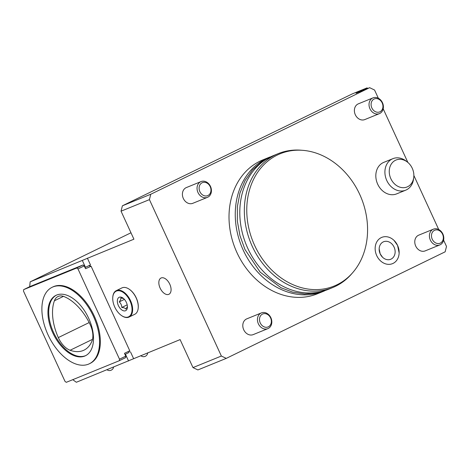 <?xml version="1.0" encoding="UTF-8"?>
<svg xmlns="http://www.w3.org/2000/svg" width="470" height="470" viewBox="0 0 470 470"><rect width="100%" height="100%" fill="white"/><g stroke="black" fill="none" stroke-linecap="round" stroke-linejoin="round"><path stroke-width="0.7" d="M84.753 356.054A33.599 19.341 -116 0 0 85.428 355.749A33.599 19.341 -116 0 0 88.383 317.655A33.599 19.341 -116 0 0 56.688 295.031A33.599 19.341 -116 0 0 56.012 295.336A33.599 19.341 -116 0 0 53.057 333.43A33.599 19.341 -116 0 0 84.753 356.054M56.406 295.154A33.599 19.341 -116 0 0 53.997 333.389A33.599 19.341 -116 0 0 85.534 355.673A33.599 19.341 -116 0 0 85.816 355.555M54.414 300.759A18.077 10.405 64 0 1 57.951 296.535A18.077 10.405 64 0 1 58.315 296.37A18.077 10.405 64 0 1 64.449 296.729A42.529 24.481 64 0 1 90.14 324.541A18.077 10.405 64 0 1 91.909 341.238A42.529 24.481 64 0 1 83.995 350.156A42.529 24.481 64 0 1 70.118 350.256A18.077 10.405 64 0 1 58.315 337.583A42.529 24.481 64 0 1 54.414 300.759L63.456 296.358M380.195 253.906A9.453 7.726 67.8 0 0 382.562 257.26A9.453 7.726 67.8 0 0 392.526 258.142A9.453 7.726 67.8 0 0 394.095 247.132A9.453 7.726 67.8 0 0 385.241 241.333A9.453 7.726 67.8 0 0 379.155 248.888A9.453 7.726 67.8 0 0 380.195 253.9L379.155 248.888M397.585 245.446A14.188 11.597 -112.2 0 1 399.136 252.954A14.188 11.597 -112.2 0 1 390 264.299A14.188 11.597 -112.2 0 1 376.711 255.592A14.188 11.597 -112.2 0 1 379.067 239.066A14.188 11.597 -112.2 0 1 394.019 240.387A14.188 11.597 -112.2 0 1 397.579 245.434L394.019 240.387M262.495 314.078A7.015 5.734 67.8 0 0 260.262 322.961A7.015 5.734 67.8 0 0 268.352 326.82A7.015 5.734 67.8 0 0 270.585 317.937A7.015 5.734 67.8 0 0 262.495 314.078M268.182 328.495A8.507 6.95 -112.2 0 1 267.835 328.653A8.507 6.95 -112.2 0 1 258.283 323.607A8.507 6.95 -112.2 0 1 261.079 313.049A8.507 6.95 -112.2 0 1 261.42 312.897A8.507 6.95 -112.2 0 1 270.978 317.937A8.507 6.95 -112.2 0 1 268.182 328.495M267.835 328.653L253.195 334.616A8.507 6.95 -112.2 0 1 243.636 329.576A8.507 6.95 -112.2 0 1 246.433 319.018A8.507 6.95 -112.2 0 1 246.774 318.86L261.42 312.897M374.079 99.047A7.015 5.734 67.8 0 0 371.852 107.93A7.015 5.734 67.8 0 0 379.942 111.795A7.015 5.734 67.8 0 0 382.169 102.907A7.015 5.734 67.8 0 0 374.079 99.047M379.766 113.47A8.507 6.95 -112.2 0 1 379.425 113.623A8.507 6.95 -112.2 0 1 369.866 108.582A8.507 6.95 -112.2 0 1 372.663 98.019A8.507 6.95 -112.2 0 1 373.004 97.866A8.507 6.95 -112.2 0 1 382.562 102.912A8.507 6.95 -112.2 0 1 379.766 113.47M379.425 113.623L364.779 119.586A8.507 6.95 -112.2 0 1 355.226 114.545A8.507 6.95 -112.2 0 1 358.017 103.987A8.507 6.95 -112.2 0 1 358.363 103.835L373.004 97.866M434.474 230.353A7.015 5.734 67.8 0 0 432.247 239.236A7.015 5.734 67.8 0 0 440.337 243.096A7.015 5.734 67.8 0 0 442.564 234.213A7.015 5.734 67.8 0 0 434.474 230.353M440.161 244.776A8.507 6.95 -112.2 0 1 439.82 244.929A8.507 6.95 -112.2 0 1 430.262 239.882A8.507 6.95 -112.2 0 1 433.058 229.325A8.507 6.95 -112.2 0 1 433.399 229.172A8.507 6.95 -112.2 0 1 442.957 234.213A8.507 6.95 -112.2 0 1 440.161 244.776M439.82 244.929L425.174 250.892A8.507 6.95 -112.2 0 1 415.615 245.851A8.507 6.95 -112.2 0 1 418.412 235.294A8.507 6.95 -112.2 0 1 418.758 235.141L433.399 229.172M210.965 190.156A7.015 5.734 67.8 0 0 205.073 182.372A7.015 5.734 67.8 0 0 199.098 188.135A7.015 5.734 67.8 0 0 204.991 195.92A7.015 5.734 67.8 0 0 210.965 190.156M197.042 188.241A8.507 6.95 -112.2 0 1 201.025 181.59A8.507 6.95 -112.2 0 1 211.43 190.697A8.507 6.95 -112.2 0 1 207.446 197.347A8.507 6.95 -112.2 0 1 197.042 188.241M207.446 197.347L192.8 203.31A8.507 6.95 -112.2 0 1 182.401 194.21A8.507 6.95 -112.2 0 1 186.384 187.559L201.025 181.59M412.261 168.289A14.558 11.897 67.8 0 0 407.42 162.079A14.558 11.897 67.8 0 0 392.767 162.226A14.558 11.897 67.8 0 0 390.852 178.712A14.558 11.897 67.8 0 0 403.801 187.695A14.558 11.897 67.8 0 0 413.729 177.572A14.558 11.897 67.8 0 0 412.261 168.289M413.729 177.572L413.512 179.182A17.014 13.9 -112.2 0 1 405.704 190.18A17.014 13.9 -112.2 0 1 386.781 180.515A17.014 13.9 -112.2 0 1 392.867 158.672A17.014 13.9 -112.2 0 1 406.133 161.081L407.42 162.079M405.704 190.18L396.621 193.881A17.014 13.9 -112.2 0 1 377.698 184.211A17.014 13.9 -112.2 0 1 383.784 162.367L392.867 158.672M48.016 334.793A42.529 24.481 64 0 1 52.105 287.305A42.529 24.481 64 0 1 93.424 316.292A42.529 24.481 64 0 1 89.335 363.78A42.529 24.481 64 0 1 48.016 334.793M52.105 287.305L52.887 286.923A42.529 24.481 64 0 1 94.206 315.911A42.529 24.481 64 0 1 90.117 363.398L89.335 363.78M278.193 153.649L273.652 155.5A72.286 59.073 67.8 0 0 270.738 156.798A72.286 59.073 67.8 0 0 246.979 246.533A72.286 59.073 67.8 0 0 328.201 289.391L332.742 287.54A72.286 59.073 -112.2 0 1 251.52 244.682A72.286 59.073 -112.2 0 1 275.279 154.947A72.286 59.073 -112.2 0 1 278.193 153.649A72.286 59.073 -112.2 0 1 301.017 150.2L302.774 150.335A71.434 58.374 67.8 0 0 277.335 155.03A71.434 58.374 67.8 0 0 254.652 245.469A71.434 58.374 67.8 0 0 337.008 284.767A71.434 58.374 67.8 0 0 352.635 272.729A71.434 58.374 67.8 0 0 361.23 197.876A71.434 58.374 67.8 0 0 302.774 150.335M352.635 272.729L351.478 274.057A72.286 59.073 -112.2 0 1 335.662 286.236A72.286 59.073 -112.2 0 1 332.742 287.54M270.05 156.974A72.286 59.073 67.8 0 0 269.116 157.344L262.871 159.888A72.286 59.073 67.8 0 0 259.951 161.192A72.286 59.073 67.8 0 0 236.199 250.927A72.286 59.073 67.8 0 0 317.42 293.785L323.66 291.241A72.286 59.073 67.8 0 0 324.588 290.848M269.116 157.344A72.286 59.073 67.8 0 0 266.196 158.649A72.286 59.073 67.8 0 0 242.438 248.383A72.286 59.073 67.8 0 0 323.66 291.241M150.776 194.245L149.425 199.627L121.043 211.189L122.394 205.807L150.776 194.245L369.655 87.684L374.561 90.029L378.338 98.236M383.203 108.817L407.872 162.45M413.864 175.48L438.727 229.542M443.598 240.123L446.5 246.433L445.149 251.82L226.264 358.375L197.888 369.937L192.982 367.599L221.364 356.037L149.425 199.627M221.364 356.037L226.264 358.375M72.768 379.672L76.34 382.269L180.104 339.599L192.982 367.599M121.043 211.189L133.921 239.189L30.156 281.859L29.686 286.694M122.394 205.807L352.224 93.918L366.982 87.908L356.037 93.236L369.655 87.684M85 267.542L90.487 264.91L87.379 258.147M128.563 360.995L125.449 354.239L124.967 354.433L128.739 352.588L129.755 350.755L124.462 353.334L125.754 356.148L119.503 359.192L77.991 268.934L84.242 265.891A71.234 41.002 -116 0 0 82.973 264.968L76.716 268.012A71.234 41.002 64 0 1 77.991 268.934M125.449 354.239L128.804 352.477M84.242 265.891L85.534 268.705L91.11 266.261L129.755 350.755M133.562 358.557L130.454 351.801M130.971 232.779L30.156 281.859M367.963 88.378L366.982 87.908M85.487 267.342L82.379 260.586M76.716 268.012L23.653 289.626A71.234 41.002 64 0 0 23.5 291.13L65.013 381.393A71.234 41.002 64 0 0 66.288 382.316L119.351 360.696L125.602 357.652A71.234 41.002 -116 0 0 125.754 356.148M119.503 359.192A71.234 41.002 64 0 1 119.351 360.696M23.653 289.626L29.91 286.583L82.973 264.968M90.828 266.126L88.771 265.697M127.411 306.464L125.901 309.107C125.331 308.185 123.957 307.639 121.783 307.474C121.724 305.253 120.872 303.391 119.221 301.904C120.532 300.195 121.049 298.879 120.772 297.957L123.557 298.526M124.268 299.22A7.444 4.283 64 0 1 127.405 307.433A7.444 4.283 64 0 1 120.496 308.778A7.444 4.283 64 0 1 117.471 299.737A7.444 4.283 64 0 1 122.776 297.927A7.444 4.283 64 0 1 124.268 299.22M118.769 313.149A14.247 8.202 64 0 1 112.759 297.428A14.247 8.202 64 0 1 125.989 294.849A14.247 8.202 64 0 1 131.782 312.156A14.247 8.202 64 0 1 121.618 315.623A14.247 8.202 64 0 1 118.769 313.149M112.777 297.257A14.67 8.448 64 0 1 112.788 297.081A14.67 8.448 64 0 1 116.272 290.654A14.67 8.448 64 0 1 126.412 294.42A14.67 8.448 64 0 1 129.115 317.038A14.67 8.448 64 0 1 121.912 315.822A14.67 8.448 64 0 1 121.765 315.723M138.239 307.697A14.247 8.202 -116 0 0 138.256 307.527A14.247 8.202 -116 0 0 132.246 291.805A14.247 8.202 -116 0 0 129.397 289.332A14.247 8.202 -116 0 0 129.25 289.232M129.115 317.038L134.743 314.301A14.67 8.448 -116 0 0 138.227 307.873A14.67 8.448 -116 0 0 132.041 291.682A14.67 8.448 -116 0 0 129.103 289.132A14.67 8.448 -116 0 0 121.9 287.916L116.272 290.654M124.409 299.378L119.221 301.904M127.188 304.842L121.783 307.474M169.782 284.191A9.036 5.199 -116 0 0 161.187 277.952A9.036 5.199 -116 0 0 160.135 288.122A9.036 5.199 -116 0 0 168.736 294.361A9.036 5.199 -116 0 0 169.782 284.191M89.171 322.567L58.315 337.583M92.508 339.358L70.118 350.256M107.019 369.772A4.183 4.183 0 0 0 113.587 367.094M140.747 355.631A4.183 4.183 0 0 0 147.698 352.8M272.723 155.887L261.767 161.633L252.396 170.011L245.029 180.639L239.947 193.047L237.356 206.718L237.35 221.07L239.917 235.511L244.946 249.435L260.157 272.124L281.001 287.74L292.634 292.123L304.513 293.962L316.21 293.168L327.267 289.761M397.585 245.44L399.136 252.954M382.562 257.26L380.201 253.9M112.759 297.428L112.788 297.081M129.397 289.332L129.103 289.132M138.256 307.527L138.227 307.873M121.618 315.623L121.912 315.822"/></g></svg>

